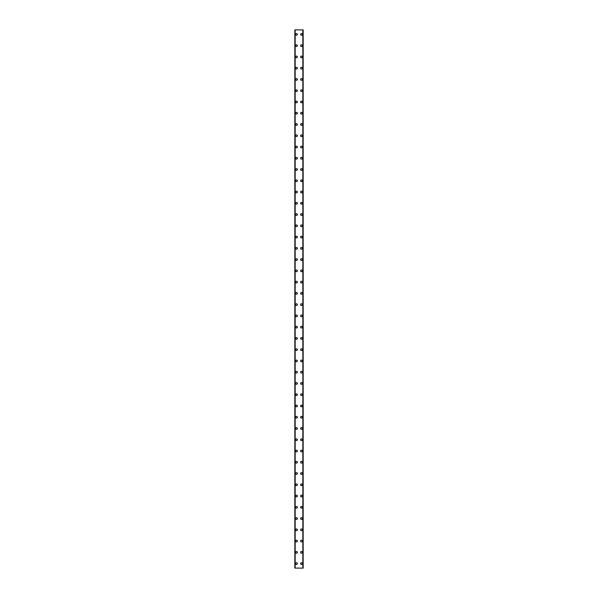 <?xml version="1.0" encoding="UTF-8"?>
<svg xmlns="http://www.w3.org/2000/svg" width="598" height="598" viewBox="0 0 598 598"><rect width="100%" height="100%" fill="white"/><g stroke="black" fill="none" stroke-linecap="round" stroke-linejoin="round"><path stroke-width="0.9" d="M295.681 563.593A0.845 0.845 0 0 1 296.526 562.755A0.845 0.845 0 0 1 297.37 563.593A0.845 0.845 0 0 1 296.526 564.437A0.845 0.845 0 0 1 295.681 563.593M295.681 552.335A0.845 0.845 0 0 1 296.526 551.491A0.845 0.845 0 0 1 297.37 552.335A0.845 0.845 0 0 1 296.526 553.18A0.845 0.845 0 0 1 295.681 552.335M295.681 541.078A0.845 0.845 0 0 1 296.526 540.233A0.845 0.845 0 0 1 297.37 541.078A0.845 0.845 0 0 1 296.526 541.923A0.845 0.845 0 0 1 295.681 541.078M295.681 529.821A0.845 0.845 0 0 1 296.526 528.976A0.845 0.845 0 0 1 297.37 529.821A0.845 0.845 0 0 1 296.526 530.665A0.845 0.845 0 0 1 295.681 529.821M295.681 518.556A0.845 0.845 0 0 1 296.526 517.711A0.845 0.845 0 0 1 297.37 518.556A0.845 0.845 0 0 1 296.526 519.4A0.845 0.845 0 0 1 295.681 518.556M295.681 507.298A0.845 0.845 0 0 1 296.526 506.454A0.845 0.845 0 0 1 297.37 507.298A0.845 0.845 0 0 1 296.526 508.143A0.845 0.845 0 0 1 295.681 507.298M295.681 496.041A0.845 0.845 0 0 1 296.526 495.196A0.845 0.845 0 0 1 297.37 496.041A0.845 0.845 0 0 1 296.526 496.886A0.845 0.845 0 0 1 295.681 496.041M295.681 484.784A0.845 0.845 0 0 1 296.526 483.939A0.845 0.845 0 0 1 297.37 484.784A0.845 0.845 0 0 1 296.526 485.628A0.845 0.845 0 0 1 295.681 484.784M295.681 473.519A0.845 0.845 0 0 1 296.526 472.674A0.845 0.845 0 0 1 297.37 473.519A0.845 0.845 0 0 1 296.526 474.364A0.845 0.845 0 0 1 295.681 473.519M295.681 462.261A0.845 0.845 0 0 1 296.526 461.417A0.845 0.845 0 0 1 297.37 462.261A0.845 0.845 0 0 1 296.526 463.106A0.845 0.845 0 0 1 295.681 462.261M295.681 451.004A0.845 0.845 0 0 1 296.526 450.159A0.845 0.845 0 0 1 297.37 451.004A0.845 0.845 0 0 1 296.526 451.849A0.845 0.845 0 0 1 295.681 451.004M295.681 439.739A0.845 0.845 0 0 1 296.526 438.895A0.845 0.845 0 0 1 297.37 439.739A0.845 0.845 0 0 1 296.526 440.584A0.845 0.845 0 0 1 295.681 439.739M295.681 428.482A0.845 0.845 0 0 1 296.526 427.637A0.845 0.845 0 0 1 297.37 428.482A0.845 0.845 0 0 1 296.526 429.327A0.845 0.845 0 0 1 295.681 428.482M295.681 417.225A0.845 0.845 0 0 1 296.526 416.38A0.845 0.845 0 0 1 297.37 417.225A0.845 0.845 0 0 1 296.526 418.069A0.845 0.845 0 0 1 295.681 417.225M295.681 405.967A0.845 0.845 0 0 1 296.526 405.123A0.845 0.845 0 0 1 297.37 405.967A0.845 0.845 0 0 1 296.526 406.812A0.845 0.845 0 0 1 295.681 405.967M295.681 394.702A0.845 0.845 0 0 1 296.526 393.858A0.845 0.845 0 0 1 297.37 394.702A0.845 0.845 0 0 1 296.526 395.547A0.845 0.845 0 0 1 295.681 394.702M295.681 383.445A0.845 0.845 0 0 1 296.526 382.6A0.845 0.845 0 0 1 297.37 383.445A0.845 0.845 0 0 1 296.526 384.29A0.845 0.845 0 0 1 295.681 383.445M295.681 372.188A0.845 0.845 0 0 1 296.526 371.343A0.845 0.845 0 0 1 297.37 372.188A0.845 0.845 0 0 1 296.526 373.032A0.845 0.845 0 0 1 295.681 372.188M295.681 360.93A0.845 0.845 0 0 1 296.526 360.086A0.845 0.845 0 0 1 297.37 360.93A0.845 0.845 0 0 1 296.526 361.768A0.845 0.845 0 0 1 295.681 360.93M295.681 349.666A0.845 0.845 0 0 1 296.526 348.821A0.845 0.845 0 0 1 297.37 349.666A0.845 0.845 0 0 1 296.526 350.51A0.845 0.845 0 0 1 295.681 349.666M295.681 338.408A0.845 0.845 0 0 1 296.526 337.564A0.845 0.845 0 0 1 297.37 338.408A0.845 0.845 0 0 1 296.526 339.253A0.845 0.845 0 0 1 295.681 338.408M295.681 327.151A0.845 0.845 0 0 1 296.526 326.306A0.845 0.845 0 0 1 297.37 327.151A0.845 0.845 0 0 1 296.526 327.996A0.845 0.845 0 0 1 295.681 327.151M295.681 315.886A0.845 0.845 0 0 1 296.526 315.041A0.845 0.845 0 0 1 297.37 315.886A0.845 0.845 0 0 1 296.526 316.731A0.845 0.845 0 0 1 295.681 315.886M295.681 304.629A0.845 0.845 0 0 1 296.526 303.784A0.845 0.845 0 0 1 297.37 304.629A0.845 0.845 0 0 1 296.526 305.473A0.845 0.845 0 0 1 295.681 304.629M295.681 293.371A0.845 0.845 0 0 1 296.526 292.527A0.845 0.845 0 0 1 297.37 293.371A0.845 0.845 0 0 1 296.526 294.216A0.845 0.845 0 0 1 295.681 293.371M295.681 282.114A0.845 0.845 0 0 1 296.526 281.269A0.845 0.845 0 0 1 297.37 282.114A0.845 0.845 0 0 1 296.526 282.959A0.845 0.845 0 0 1 295.681 282.114M295.681 270.849A0.845 0.845 0 0 1 296.526 270.004A0.845 0.845 0 0 1 297.37 270.849A0.845 0.845 0 0 1 296.526 271.694A0.845 0.845 0 0 1 295.681 270.849M295.681 259.592A0.845 0.845 0 0 1 296.526 258.747A0.845 0.845 0 0 1 297.37 259.592A0.845 0.845 0 0 1 296.526 260.436A0.845 0.845 0 0 1 295.681 259.592M295.681 248.334A0.845 0.845 0 0 1 296.526 247.49A0.845 0.845 0 0 1 297.37 248.334A0.845 0.845 0 0 1 296.526 249.179A0.845 0.845 0 0 1 295.681 248.334M295.681 237.07A0.845 0.845 0 0 1 296.526 236.232A0.845 0.845 0 0 1 297.37 237.07A0.845 0.845 0 0 1 296.526 237.914A0.845 0.845 0 0 1 295.681 237.07M295.681 225.812A0.845 0.845 0 0 1 296.526 224.968A0.845 0.845 0 0 1 297.37 225.812A0.845 0.845 0 0 1 296.526 226.657A0.845 0.845 0 0 1 295.681 225.812M295.681 214.555A0.845 0.845 0 0 1 296.526 213.71A0.845 0.845 0 0 1 297.37 214.555A0.845 0.845 0 0 1 296.526 215.4A0.845 0.845 0 0 1 295.681 214.555M295.681 203.298A0.845 0.845 0 0 1 296.526 202.453A0.845 0.845 0 0 1 297.37 203.298A0.845 0.845 0 0 1 296.526 204.142A0.845 0.845 0 0 1 295.681 203.298M295.681 192.033A0.845 0.845 0 0 1 296.526 191.188A0.845 0.845 0 0 1 297.37 192.033A0.845 0.845 0 0 1 296.526 192.877A0.845 0.845 0 0 1 295.681 192.033M295.681 180.775A0.845 0.845 0 0 1 296.526 179.931A0.845 0.845 0 0 1 297.37 180.775A0.845 0.845 0 0 1 296.526 181.62A0.845 0.845 0 0 1 295.681 180.775M295.681 169.518A0.845 0.845 0 0 1 296.526 168.673A0.845 0.845 0 0 1 297.37 169.518A0.845 0.845 0 0 1 296.526 170.363A0.845 0.845 0 0 1 295.681 169.518M295.681 158.261A0.845 0.845 0 0 1 296.526 157.416A0.845 0.845 0 0 1 297.37 158.261A0.845 0.845 0 0 1 296.526 159.105A0.845 0.845 0 0 1 295.681 158.261M295.681 146.996A0.845 0.845 0 0 1 296.526 146.151A0.845 0.845 0 0 1 297.37 146.996A0.845 0.845 0 0 1 296.526 147.841A0.845 0.845 0 0 1 295.681 146.996M295.681 135.739A0.845 0.845 0 0 1 296.526 134.894A0.845 0.845 0 0 1 297.37 135.739A0.845 0.845 0 0 1 296.526 136.583A0.845 0.845 0 0 1 295.681 135.739M295.681 124.481A0.845 0.845 0 0 1 296.526 123.637A0.845 0.845 0 0 1 297.37 124.481A0.845 0.845 0 0 1 296.526 125.326A0.845 0.845 0 0 1 295.681 124.481M295.681 113.216A0.845 0.845 0 0 1 296.526 112.372A0.845 0.845 0 0 1 297.37 113.216A0.845 0.845 0 0 1 296.526 114.061A0.845 0.845 0 0 1 295.681 113.216M295.681 101.959A0.845 0.845 0 0 1 296.526 101.114A0.845 0.845 0 0 1 297.37 101.959A0.845 0.845 0 0 1 296.526 102.804A0.845 0.845 0 0 1 295.681 101.959M295.681 90.702A0.845 0.845 0 0 1 296.526 89.857A0.845 0.845 0 0 1 297.37 90.702A0.845 0.845 0 0 1 296.526 91.546A0.845 0.845 0 0 1 295.681 90.702M295.681 79.444A0.845 0.845 0 0 1 296.526 78.6A0.845 0.845 0 0 1 297.37 79.444A0.845 0.845 0 0 1 296.526 80.289A0.845 0.845 0 0 1 295.681 79.444M295.681 68.179A0.845 0.845 0 0 1 296.526 67.335A0.845 0.845 0 0 1 297.37 68.179A0.845 0.845 0 0 1 296.526 69.024A0.845 0.845 0 0 1 295.681 68.179M295.681 56.922A0.845 0.845 0 0 1 296.526 56.077A0.845 0.845 0 0 1 297.37 56.922A0.845 0.845 0 0 1 296.526 57.767A0.845 0.845 0 0 1 295.681 56.922M295.681 45.665A0.845 0.845 0 0 1 296.526 44.82A0.845 0.845 0 0 1 297.37 45.665A0.845 0.845 0 0 1 296.526 46.509A0.845 0.845 0 0 1 295.681 45.665M295.681 34.407A0.845 0.845 0 0 1 296.526 33.563A0.845 0.845 0 0 1 297.37 34.407A0.845 0.845 0 0 1 296.526 35.245A0.845 0.845 0 0 1 295.681 34.407M300.63 563.593A0.845 0.845 0 0 1 301.474 562.755A0.845 0.845 0 0 1 302.319 563.593A0.845 0.845 0 0 1 301.474 564.437A0.845 0.845 0 0 1 300.63 563.593M300.63 552.335A0.845 0.845 0 0 1 301.474 551.491A0.845 0.845 0 0 1 302.319 552.335A0.845 0.845 0 0 1 301.474 553.18A0.845 0.845 0 0 1 300.63 552.335M300.63 541.078A0.845 0.845 0 0 1 301.474 540.233A0.845 0.845 0 0 1 302.319 541.078A0.845 0.845 0 0 1 301.474 541.923A0.845 0.845 0 0 1 300.63 541.078M300.63 529.821A0.845 0.845 0 0 1 301.474 528.976A0.845 0.845 0 0 1 302.319 529.821A0.845 0.845 0 0 1 301.474 530.665A0.845 0.845 0 0 1 300.63 529.821M300.63 518.556A0.845 0.845 0 0 1 301.474 517.711A0.845 0.845 0 0 1 302.319 518.556A0.845 0.845 0 0 1 301.474 519.4A0.845 0.845 0 0 1 300.63 518.556M300.63 507.298A0.845 0.845 0 0 1 301.474 506.454A0.845 0.845 0 0 1 302.319 507.298A0.845 0.845 0 0 1 301.474 508.143A0.845 0.845 0 0 1 300.63 507.298M300.63 496.041A0.845 0.845 0 0 1 301.474 495.196A0.845 0.845 0 0 1 302.319 496.041A0.845 0.845 0 0 1 301.474 496.886A0.845 0.845 0 0 1 300.63 496.041M300.63 484.784A0.845 0.845 0 0 1 301.474 483.939A0.845 0.845 0 0 1 302.319 484.784A0.845 0.845 0 0 1 301.474 485.628A0.845 0.845 0 0 1 300.63 484.784M300.63 473.519A0.845 0.845 0 0 1 301.474 472.674A0.845 0.845 0 0 1 302.319 473.519A0.845 0.845 0 0 1 301.474 474.364A0.845 0.845 0 0 1 300.63 473.519M300.63 462.261A0.845 0.845 0 0 1 301.474 461.417A0.845 0.845 0 0 1 302.319 462.261A0.845 0.845 0 0 1 301.474 463.106A0.845 0.845 0 0 1 300.63 462.261M300.63 451.004A0.845 0.845 0 0 1 301.474 450.159A0.845 0.845 0 0 1 302.319 451.004A0.845 0.845 0 0 1 301.474 451.849A0.845 0.845 0 0 1 300.63 451.004M300.63 439.739A0.845 0.845 0 0 1 301.474 438.895A0.845 0.845 0 0 1 302.319 439.739A0.845 0.845 0 0 1 301.474 440.584A0.845 0.845 0 0 1 300.63 439.739M300.63 428.482A0.845 0.845 0 0 1 301.474 427.637A0.845 0.845 0 0 1 302.319 428.482A0.845 0.845 0 0 1 301.474 429.327A0.845 0.845 0 0 1 300.63 428.482M300.63 417.225A0.845 0.845 0 0 1 301.474 416.38A0.845 0.845 0 0 1 302.319 417.225A0.845 0.845 0 0 1 301.474 418.069A0.845 0.845 0 0 1 300.63 417.225M300.63 405.967A0.845 0.845 0 0 1 301.474 405.123A0.845 0.845 0 0 1 302.319 405.967A0.845 0.845 0 0 1 301.474 406.812A0.845 0.845 0 0 1 300.63 405.967M300.63 394.702A0.845 0.845 0 0 1 301.474 393.858A0.845 0.845 0 0 1 302.319 394.702A0.845 0.845 0 0 1 301.474 395.547A0.845 0.845 0 0 1 300.63 394.702M300.63 383.445A0.845 0.845 0 0 1 301.474 382.6A0.845 0.845 0 0 1 302.319 383.445A0.845 0.845 0 0 1 301.474 384.29A0.845 0.845 0 0 1 300.63 383.445M300.63 372.188A0.845 0.845 0 0 1 301.474 371.343A0.845 0.845 0 0 1 302.319 372.188A0.845 0.845 0 0 1 301.474 373.032A0.845 0.845 0 0 1 300.63 372.188M300.63 360.93A0.845 0.845 0 0 1 301.474 360.086A0.845 0.845 0 0 1 302.319 360.93A0.845 0.845 0 0 1 301.474 361.768A0.845 0.845 0 0 1 300.63 360.93M300.63 349.666A0.845 0.845 0 0 1 301.474 348.821A0.845 0.845 0 0 1 302.319 349.666A0.845 0.845 0 0 1 301.474 350.51A0.845 0.845 0 0 1 300.63 349.666M300.63 338.408A0.845 0.845 0 0 1 301.474 337.564A0.845 0.845 0 0 1 302.319 338.408A0.845 0.845 0 0 1 301.474 339.253A0.845 0.845 0 0 1 300.63 338.408M300.63 327.151A0.845 0.845 0 0 1 301.474 326.306A0.845 0.845 0 0 1 302.319 327.151A0.845 0.845 0 0 1 301.474 327.996A0.845 0.845 0 0 1 300.63 327.151M300.63 315.886A0.845 0.845 0 0 1 301.474 315.041A0.845 0.845 0 0 1 302.319 315.886A0.845 0.845 0 0 1 301.474 316.731A0.845 0.845 0 0 1 300.63 315.886M300.63 304.629A0.845 0.845 0 0 1 301.474 303.784A0.845 0.845 0 0 1 302.319 304.629A0.845 0.845 0 0 1 301.474 305.473A0.845 0.845 0 0 1 300.63 304.629M300.63 293.371A0.845 0.845 0 0 1 301.474 292.527A0.845 0.845 0 0 1 302.319 293.371A0.845 0.845 0 0 1 301.474 294.216A0.845 0.845 0 0 1 300.63 293.371M300.63 282.114A0.845 0.845 0 0 1 301.474 281.269A0.845 0.845 0 0 1 302.319 282.114A0.845 0.845 0 0 1 301.474 282.959A0.845 0.845 0 0 1 300.63 282.114M300.63 270.849A0.845 0.845 0 0 1 301.474 270.004A0.845 0.845 0 0 1 302.319 270.849A0.845 0.845 0 0 1 301.474 271.694A0.845 0.845 0 0 1 300.63 270.849M300.63 259.592A0.845 0.845 0 0 1 301.474 258.747A0.845 0.845 0 0 1 302.319 259.592A0.845 0.845 0 0 1 301.474 260.436A0.845 0.845 0 0 1 300.63 259.592M300.63 248.334A0.845 0.845 0 0 1 301.474 247.49A0.845 0.845 0 0 1 302.319 248.334A0.845 0.845 0 0 1 301.474 249.179A0.845 0.845 0 0 1 300.63 248.334M300.63 237.07A0.845 0.845 0 0 1 301.474 236.232A0.845 0.845 0 0 1 302.319 237.07A0.845 0.845 0 0 1 301.474 237.914A0.845 0.845 0 0 1 300.63 237.07M300.63 225.812A0.845 0.845 0 0 1 301.474 224.968A0.845 0.845 0 0 1 302.319 225.812A0.845 0.845 0 0 1 301.474 226.657A0.845 0.845 0 0 1 300.63 225.812M300.63 214.555A0.845 0.845 0 0 1 301.474 213.71A0.845 0.845 0 0 1 302.319 214.555A0.845 0.845 0 0 1 301.474 215.4A0.845 0.845 0 0 1 300.63 214.555M300.63 203.298A0.845 0.845 0 0 1 301.474 202.453A0.845 0.845 0 0 1 302.319 203.298A0.845 0.845 0 0 1 301.474 204.142A0.845 0.845 0 0 1 300.63 203.298M300.63 192.033A0.845 0.845 0 0 1 301.474 191.188A0.845 0.845 0 0 1 302.319 192.033A0.845 0.845 0 0 1 301.474 192.877A0.845 0.845 0 0 1 300.63 192.033M300.63 180.775A0.845 0.845 0 0 1 301.474 179.931A0.845 0.845 0 0 1 302.319 180.775A0.845 0.845 0 0 1 301.474 181.62A0.845 0.845 0 0 1 300.63 180.775M300.63 169.518A0.845 0.845 0 0 1 301.474 168.673A0.845 0.845 0 0 1 302.319 169.518A0.845 0.845 0 0 1 301.474 170.363A0.845 0.845 0 0 1 300.63 169.518M300.63 158.261A0.845 0.845 0 0 1 301.474 157.416A0.845 0.845 0 0 1 302.319 158.261A0.845 0.845 0 0 1 301.474 159.105A0.845 0.845 0 0 1 300.63 158.261M300.63 146.996A0.845 0.845 0 0 1 301.474 146.151A0.845 0.845 0 0 1 302.319 146.996A0.845 0.845 0 0 1 301.474 147.841A0.845 0.845 0 0 1 300.63 146.996M300.63 135.739A0.845 0.845 0 0 1 301.474 134.894A0.845 0.845 0 0 1 302.319 135.739A0.845 0.845 0 0 1 301.474 136.583A0.845 0.845 0 0 1 300.63 135.739M300.63 124.481A0.845 0.845 0 0 1 301.474 123.637A0.845 0.845 0 0 1 302.319 124.481A0.845 0.845 0 0 1 301.474 125.326A0.845 0.845 0 0 1 300.63 124.481M300.63 113.216A0.845 0.845 0 0 1 301.474 112.372A0.845 0.845 0 0 1 302.319 113.216A0.845 0.845 0 0 1 301.474 114.061A0.845 0.845 0 0 1 300.63 113.216M300.63 101.959A0.845 0.845 0 0 1 301.474 101.114A0.845 0.845 0 0 1 302.319 101.959A0.845 0.845 0 0 1 301.474 102.804A0.845 0.845 0 0 1 300.63 101.959M300.63 90.702A0.845 0.845 0 0 1 301.474 89.857A0.845 0.845 0 0 1 302.319 90.702A0.845 0.845 0 0 1 301.474 91.546A0.845 0.845 0 0 1 300.63 90.702M300.63 79.444A0.845 0.845 0 0 1 301.474 78.6A0.845 0.845 0 0 1 302.319 79.444A0.845 0.845 0 0 1 301.474 80.289A0.845 0.845 0 0 1 300.63 79.444M300.63 68.179A0.845 0.845 0 0 1 301.474 67.335A0.845 0.845 0 0 1 302.319 68.179A0.845 0.845 0 0 1 301.474 69.024A0.845 0.845 0 0 1 300.63 68.179M300.63 56.922A0.845 0.845 0 0 1 301.474 56.077A0.845 0.845 0 0 1 302.319 56.922A0.845 0.845 0 0 1 301.474 57.767A0.845 0.845 0 0 1 300.63 56.922M300.63 45.665A0.845 0.845 0 0 1 301.474 44.82A0.845 0.845 0 0 1 302.319 45.665A0.845 0.845 0 0 1 301.474 46.509A0.845 0.845 0 0 1 300.63 45.665M300.63 34.407A0.845 0.845 0 0 1 301.474 33.563A0.845 0.845 0 0 1 302.319 34.407A0.845 0.845 0 0 1 301.474 35.245A0.845 0.845 0 0 1 300.63 34.407M303.111 29.9L294.836 29.9L294.836 568.1L303.164 568.1L303.164 29.9L303.111 568.1M294.836 29.9L294.836 568.1L294.836 29.9M295.158 29.9L295.158 568.1M302.842 29.9L302.842 568.1M303.164 29.9L303.164 568.1L303.164 29.9M294.889 29.9L294.889 568.1M295.076 29.9L295.076 568.1M295.098 29.9L295.098 568.1M302.902 29.9L302.902 568.1M302.924 29.9L302.924 568.1"/></g></svg>
